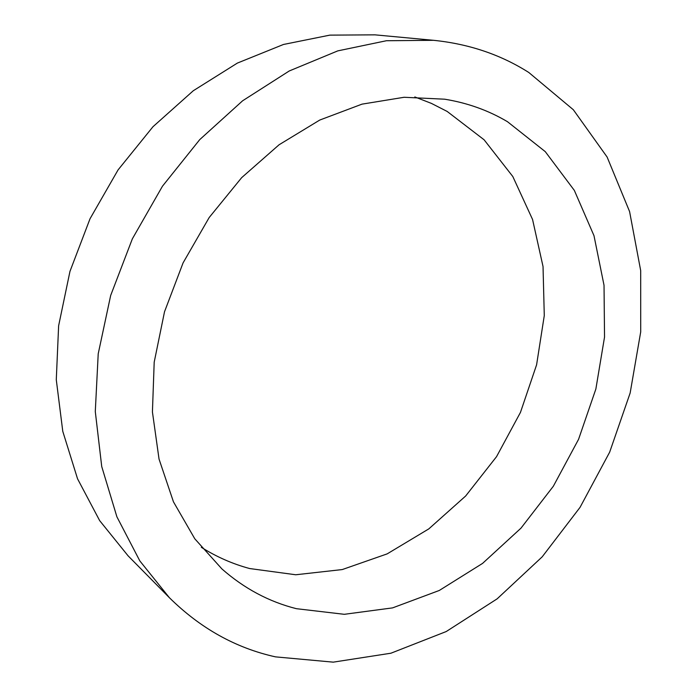 <?xml version="1.0" encoding="UTF-8"?>
<svg xmlns="http://www.w3.org/2000/svg" width="697" height="697" viewBox="0 0 697 697"><rect width="100%" height="100%" fill="white"/><g stroke="black" fill="none" stroke-linecap="round" stroke-linejoin="round"><path stroke-width="1.05" d="M414.82 96.944L431.443 103.409L447.178 111.45L484.11 139.801L512.818 176.533L532.56 219.477L543.033 266.515L544.279 315.593L536.594 364.819L520.459 412.397L496.543 456.657L465.657 496.003L428.803 528.892L387.183 553.871L342.253 569.562L295.737 574.764L249.665 568.543C232.676 563.978 216.567 556.894 201.32 547.302M507.477 121.705L545.263 151.632L574.337 190.394L593.992 235.699L604.029 285.3L604.534 337.069L595.865 389.022L578.562 439.328L553.331 486.253L520.99 528.143L482.568 563.403L439.276 590.472L392.594 607.88L344.274 614.31L296.417 608.69C269.042 601.781 244.211 588.529 221.916 568.935L194.794 538.798L173.457 501.84L159.038 459.079L152.425 411.944L154.194 362.179L164.509 311.786L183.084 262.874L209.187 217.525L241.676 177.639L279.079 144.767L319.757 120.05L361.987 104.149L404.103 97.275L444.608 99.192C467.487 102.903 488.44 110.414 507.477 121.705M275.533 656.87C235.83 648.088 200.431 628.354 169.354 597.669L139.844 560.928L116.904 516.834L101.727 466.537L95.289 411.552L98.216 353.797L110.675 295.45L132.36 238.827L162.471 186.195L199.751 139.609L242.608 100.795L289.246 70.972L337.801 50.872L386.452 40.731L433.578 40.313C468.976 43.928 500.725 54.654 528.805 72.488L573.326 109.734L607.113 157.034L629.583 211.548L640.691 270.619L640.717 331.842L630.149 393.012L609.675 452.135L580.052 507.346L542.196 556.833L497.161 598.828L446.219 631.543L390.93 653.211L333.244 662.15L275.533 656.87M169.354 597.669L128.056 555.797L99.68 520.65L77.55 478.813L62.782 431.365L56.283 379.76L58.626 325.769L69.961 271.403L90.026 218.753L118.081 169.894L152.992 126.706L193.313 90.723L237.372 63.087L283.452 44.477L329.847 35.129L375.021 34.85L433.578 40.313"/></g></svg>
